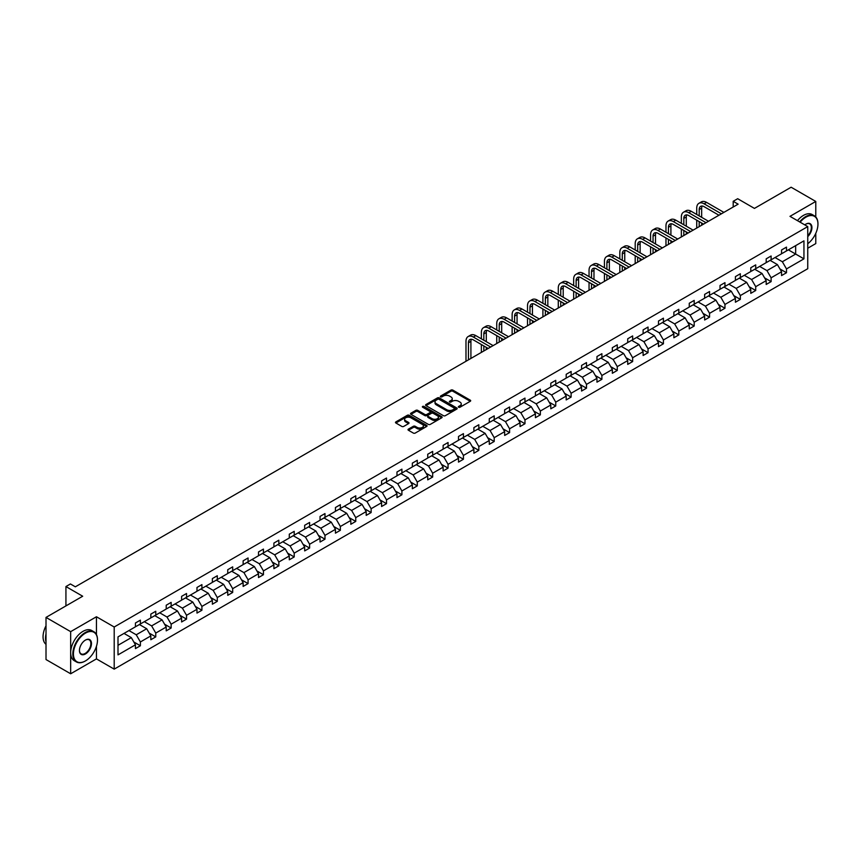 <?xml version="1.0" encoding="UTF-8"?>
<svg xmlns="http://www.w3.org/2000/svg" width="861" height="861" viewBox="0 0 861 861"><rect width="100%" height="100%" fill="white"/><g stroke="black" fill="none" stroke-linecap="round" stroke-linejoin="round"><path stroke-width="1.29" d="M458.633 407.231A0.958 0.549 0 0 0 459.989 407.231L470.267 401.291A1.367 0.786 0 0 0 470.676 400.731A1.367 0.786 0 0 0 470.267 400.171L452.854 390.119A1.367 0.786 0 0 0 450.916 390.119L440.628 396.049A0.958 0.549 0 0 0 441.984 396.835L443.318 396.071A4.38 2.529 0 0 1 449.507 396.071L450.96 396.91A4.38 2.529 0 0 1 452.24 398.697A4.38 2.529 0 0 1 450.96 400.483L449.636 401.248A0.958 0.549 0 0 0 450.981 402.033L452.316 401.269A4.38 2.529 0 0 1 458.515 401.269L459.968 402.098A4.38 2.529 0 0 1 461.248 403.895A4.38 2.529 0 0 1 459.968 405.682L458.633 406.446A0.958 0.549 0 0 0 458.633 407.231L458.633 406.446M815.776 216.961L815.776 201.452L791.13 187.224L754.44 208.405L737.683 198.719L733.195 201.313L733.195 207.006M807.747 248.226L815.776 243.588L815.776 233.331M96.454 634.622L96.454 616.756L70.667 631.651L70.667 673.776L46.01 659.548L46.01 617.412L82.688 596.232L65.931 586.556L65.931 605.907M70.667 631.651L46.01 617.412M408.415 429.122A1.367 0.786 0 0 0 408.017 429.682A1.367 0.786 0 0 0 408.415 430.242L413.312 433.061A1.367 0.786 0 0 0 415.239 433.061L426.669 426.464A1.367 0.786 0 0 0 427.067 425.904A1.367 0.786 0 0 0 426.669 425.356L409.244 415.293A1.367 0.786 0 0 0 407.307 415.293L395.888 421.89A1.367 0.786 0 0 0 395.479 422.45A1.367 0.786 0 0 0 395.888 422.999L401.786 426.41A1.367 0.786 0 0 0 403.723 426.41L408.609 423.59A1.367 0.786 0 0 0 409.018 423.031A1.367 0.786 0 0 0 408.609 422.471L405.682 420.781A3.659 2.109 0 0 1 404.616 419.285A3.659 2.109 0 0 1 406.876 417.337A3.659 2.109 0 0 1 410.869 417.789L422.331 424.419A3.659 2.109 0 0 1 423.408 425.904A3.659 2.109 0 0 1 421.147 427.863A3.659 2.109 0 0 1 417.154 427.4L415.239 426.303A1.367 0.786 0 0 0 413.312 426.303L408.415 429.122L408.415 430.242L413.312 427.443L413.312 426.303M65.931 586.556L70.419 583.962L75.348 586.815L738.125 204.165L733.195 201.313M96.454 616.756L114.201 627.002L807.747 226.594L807.747 268.718L114.201 669.137L114.201 627.002M815.776 201.452L789.989 216.348L807.747 226.594M443.415 415.68A1.367 0.786 0 0 0 445.352 415.68L456.771 409.093A1.367 0.786 0 0 0 457.169 408.534A1.367 0.786 0 0 0 456.771 407.974L439.347 397.911A1.367 0.786 0 0 0 437.41 397.911L425.991 404.509A1.367 0.786 0 0 0 425.592 405.068A1.367 0.786 0 0 0 425.991 405.628L443.415 415.68M423.031 407.436A0.958 0.549 0 0 1 423.999 407.576L441.704 417.789L430.296 424.376A1.367 0.786 0 0 1 428.358 424.376L410.934 414.313L410.934 413.194A1.367 0.786 0 0 0 410.536 413.754A1.367 0.786 0 0 0 410.934 414.313M410.934 413.194L415.82 410.374A1.367 0.786 0 0 1 417.757 410.374L424.828 414.453A1.367 0.786 0 0 0 426.765 414.453L430.005 412.58A1.367 0.786 0 0 0 430.403 412.021A1.367 0.786 0 0 0 430.005 411.461L422.654 407.221A0.958 0.549 0 0 1 423.999 406.435L441.715 416.659A1.367 0.786 0 0 1 442.123 417.219A1.367 0.786 0 0 1 441.715 417.779L441.715 416.659M118 636.882L135.446 626.808L135.446 622.987L140.386 620.146L140.386 623.956L150.836 617.929L150.836 614.108L155.766 611.267L155.766 615.077L166.216 609.039L166.216 605.229L171.145 602.377L171.145 606.198L181.606 600.16L181.606 596.35L186.536 593.498L186.536 597.319L196.986 591.281L196.986 587.471L201.915 584.619L201.915 588.429L212.366 582.402L212.366 578.581L217.295 575.74L217.295 579.55L227.756 573.512L227.756 569.702L232.685 566.861L232.685 570.671L243.136 564.633L243.136 560.823L248.065 557.971L248.065 561.792L258.515 555.754L258.515 551.944L263.444 549.092L263.444 552.902L273.906 546.875L273.906 543.054L278.835 540.213L278.835 544.023L289.285 537.996L289.285 534.175L294.214 531.334L294.214 535.144L304.665 529.106L304.665 525.296L309.605 522.444L309.605 526.265L320.055 520.227L320.055 516.417L324.984 513.565L324.984 517.386L335.435 511.348L335.435 507.527L340.364 504.686L340.364 508.496L350.825 502.469L350.825 498.648L355.754 495.807L355.754 499.617L366.205 493.579L366.205 489.769L371.134 486.917L371.134 490.738L381.584 484.7L381.584 480.89L386.514 478.038L386.514 481.859L396.975 475.821L396.975 472L401.904 469.159L401.904 472.969L412.354 466.942L412.354 463.121L417.284 460.28L417.284 464.09L427.734 458.052L427.734 454.242L432.674 451.39L432.674 455.211L443.124 449.173L443.124 445.363L448.054 442.511L448.054 446.332L458.504 440.294L458.504 436.473L463.433 433.632L463.433 437.442L473.894 431.415L473.894 427.594L478.824 424.753L478.824 428.563L489.274 422.525L489.274 418.715L494.203 415.863L494.203 419.684L504.654 413.646L504.654 409.836L509.583 406.984L509.583 410.805L520.044 404.767L520.044 400.946L524.973 398.105L524.973 401.915L535.424 395.888L535.424 392.067L540.353 389.226L540.353 393.036L550.803 386.998L550.803 383.188L555.743 380.336L555.743 384.157L566.194 378.119L566.194 374.309L571.123 371.457L571.123 375.278L581.573 369.24L581.573 365.43L586.502 362.578L586.502 366.388L596.964 360.361L596.964 356.54L601.893 353.699L601.893 357.509L612.343 351.471L612.343 347.661L617.272 344.82L617.272 348.63L627.723 342.592L627.723 338.782L632.652 335.93L632.652 339.751L643.113 333.713L643.113 329.903L648.042 327.051L648.042 330.861L658.493 324.834L658.493 321.013L663.422 318.172L663.422 321.982L673.872 315.955L673.872 312.134L678.812 309.293L678.812 313.103L689.263 307.065L689.263 303.255L694.192 300.403L694.192 304.224L704.642 298.186L704.642 294.376L709.572 291.524L709.572 295.345L720.033 289.307L720.033 285.486L724.962 282.645L724.962 286.455L735.412 280.428L735.412 276.607L740.342 273.766L740.342 277.576L750.792 271.538L750.792 267.728L755.721 264.876L755.721 268.697L766.182 262.659L766.182 258.849L771.112 255.997L771.112 259.818L781.562 253.78L781.562 249.959L786.491 247.118L786.491 250.928L803.948 240.854L803.948 258.849L786.491 268.923L786.491 272.733L781.562 275.585L781.562 271.764L771.112 277.802L771.112 281.622L766.182 284.464L766.182 280.654L755.721 286.681L755.721 290.501L750.792 293.343L750.792 289.533L740.342 295.571L740.342 299.38L735.412 302.233L735.412 298.412L724.962 304.45L724.962 308.26L720.033 311.112L720.033 307.291L709.572 313.329L709.572 317.149L704.642 319.991L704.642 316.181L694.192 322.208L694.192 326.028L689.263 328.87L689.263 325.06L678.812 331.098L678.812 334.907L673.872 337.76L673.872 333.939L663.422 339.977L663.422 343.787L658.493 346.639L658.493 342.818L648.042 348.856L648.042 352.676L643.113 355.518L643.113 351.708L632.652 357.735L632.652 361.555L627.723 364.397L627.723 360.587L617.272 366.625L617.272 370.434L612.343 373.287L612.343 369.466L601.893 375.504L601.893 379.314L596.964 382.166L596.964 378.345L586.502 384.383L586.502 388.203L581.573 391.045L581.573 387.235L571.123 393.262L571.123 397.082L566.194 399.924L566.194 396.114L555.743 402.152L555.743 405.961L550.803 408.814L550.803 404.993L540.353 411.031L540.353 414.841L535.424 417.693L535.424 413.872L524.973 419.91L524.973 423.73L520.044 426.572L520.044 422.762L509.583 428.789L509.583 432.609L504.654 435.451L504.654 431.641L494.203 437.679L494.203 441.489L489.274 444.33L489.274 440.52L478.824 446.558L478.824 450.368L473.894 453.22L473.894 449.399L463.433 455.437L463.433 459.247L458.504 462.099L458.504 458.289L448.054 464.316L448.054 468.136L443.124 470.978L443.124 467.168L432.674 473.206L432.674 477.016L427.734 479.857L427.734 476.047L417.284 482.085L417.284 485.895L412.354 488.747L412.354 484.926L401.904 490.964L401.904 494.774L396.975 497.626L396.975 493.805L386.514 499.843L386.514 503.663L381.584 506.505L381.584 502.695L371.134 508.722L371.134 512.543L366.205 515.384L366.205 511.574L355.754 517.612L355.754 521.422L350.825 524.274L350.825 520.453L340.364 526.491L340.364 530.301L335.435 533.153L335.435 529.332L324.984 535.37L324.984 539.19L320.055 542.032L320.055 538.222L309.605 544.249L309.605 548.07L304.665 550.911L304.665 547.101L294.214 553.139L294.214 556.949L289.285 559.801L289.285 555.98L278.835 562.018L278.835 565.828L273.906 568.68L273.906 564.859L263.444 570.897L263.444 574.717L258.515 577.559L258.515 573.749L248.065 579.776L248.065 583.597L243.136 586.438L243.136 582.628L232.685 588.666L232.685 592.476L227.756 595.328L227.756 591.507L217.295 597.545L217.295 601.355L212.366 604.207L212.366 600.386L201.915 606.424L201.915 610.245L196.986 613.086L196.986 609.276L186.536 615.303L186.536 619.124L181.606 621.965L181.606 618.155L171.145 624.193L171.145 628.003L166.216 630.855L166.216 627.034L155.766 633.072L155.766 636.882L150.836 639.734L150.836 635.913L140.386 641.951L140.386 645.772L135.446 648.613L135.446 644.803L118 654.877L118 636.882M139.396 624.526L146.693 628.745L136.242 634.783L128.946 630.564M136.242 634.783L140.386 641.951M146.693 628.745L150.836 635.913M135.446 625.893L136.242 626.356L140.386 623.956M154.776 615.647L162.072 619.866L151.622 625.893L144.325 621.685M151.622 625.893L155.766 633.072M162.072 619.866L166.216 627.034M150.836 617.014L151.622 617.466L155.766 615.077M170.166 606.768L177.463 610.976L167.002 617.014L159.705 612.806M167.002 617.014L171.145 624.193M177.463 610.976L181.606 618.155M166.216 608.135L167.002 608.587L171.145 606.198M185.546 597.889L192.842 602.097L182.392 608.135L175.095 603.916M182.392 608.135L186.536 615.303M192.842 602.097L196.986 609.276M181.606 599.256L182.392 599.708L186.536 597.319M200.925 588.999L208.222 593.218L197.772 599.256L190.475 595.037M197.772 599.256L201.915 606.424M208.222 593.218L212.366 600.386M196.986 590.366L197.772 590.829L201.915 588.429M216.315 580.12L223.612 584.339L213.162 590.366L205.854 586.158M213.162 590.366L217.295 597.545M223.612 584.339L227.756 591.507M212.366 581.487L213.162 581.939L217.295 579.55M231.695 571.241L238.992 575.449L228.542 581.487L221.245 577.279M228.542 581.487L232.685 588.666M238.992 575.449L243.136 582.628M227.756 572.608L228.542 573.06L232.685 570.671M247.075 562.362L254.382 566.57L243.921 572.608L236.624 568.389M243.921 572.608L248.065 579.776M254.382 566.57L258.515 573.749M243.136 563.729L243.921 564.181L248.065 561.792M262.465 553.472L269.762 557.691L259.312 563.729L252.015 559.51M259.312 563.729L263.444 570.897M269.762 557.691L273.906 564.859M258.515 554.839L259.312 555.302L263.444 552.902M277.845 544.593L285.142 548.812L274.691 554.839L267.394 550.631M274.691 554.839L278.835 562.018M285.142 548.812L289.285 555.98M273.906 545.96L274.691 546.412L278.835 544.023M293.235 535.714L300.532 539.922L290.071 545.96L282.774 541.752M290.071 545.96L294.214 553.139M300.532 539.922L304.665 547.101M289.285 537.081L290.071 537.533L294.214 535.144M308.615 526.835L315.912 531.043L305.461 537.081L298.164 532.862M305.461 537.081L309.605 544.249M315.912 531.043L320.055 538.222M304.665 528.202L305.461 528.654L309.605 526.265M323.994 517.945L331.291 522.164L320.841 528.202L313.544 523.983M320.841 528.202L324.984 535.37M331.291 522.164L335.435 529.332M320.055 519.312L320.841 519.775L324.984 517.386M339.385 509.066L346.682 513.285L336.231 519.312L328.924 515.104M336.231 519.312L340.364 526.491M346.682 513.285L350.825 520.453M335.435 510.433L336.231 510.885L340.364 508.496M354.764 500.187L362.061 504.395L351.611 510.433L344.314 506.225M351.611 510.433L355.754 517.612M362.061 504.395L366.205 511.574M350.825 501.554L351.611 502.006L355.754 499.617M370.144 491.308L377.452 495.516L366.99 501.554L359.694 497.335M366.99 501.554L371.134 508.722M377.452 495.516L381.584 502.695M366.205 492.675L366.99 493.127L371.134 490.738M385.534 482.418L392.831 486.637L382.381 492.675L375.084 488.456M382.381 492.675L386.514 499.843M392.831 486.637L396.975 493.805M381.584 483.785L382.381 484.248L386.514 481.859M400.914 473.539L408.211 477.758L397.76 483.785L390.464 479.577M397.76 483.785L401.904 490.964M408.211 477.758L412.354 484.926M396.975 474.906L397.76 475.369L401.904 472.969M416.304 464.66L423.601 468.868L413.14 474.906L405.843 470.698M413.14 474.906L417.284 482.085M423.601 468.868L427.734 476.047M412.354 466.027L413.14 466.479L417.284 464.09M431.684 455.781L438.981 459.989L428.53 466.027L421.233 461.808M428.53 466.027L432.674 473.206M438.981 459.989L443.124 467.168M427.734 457.148L428.53 457.6L432.674 455.211M447.063 446.902L454.36 451.11L443.91 457.148L436.613 452.929M443.91 457.148L448.054 464.316M454.36 451.11L458.504 458.289M443.124 448.258L443.91 448.721L448.054 446.332M462.454 438.012L469.751 442.231L459.29 448.258L451.993 444.05M459.29 448.258L463.433 455.437M469.751 442.231L473.894 449.399M458.504 439.379L459.29 439.842L463.433 437.442M477.833 429.133L485.13 433.352L474.68 439.379L467.383 435.171M474.68 439.379L478.824 446.558M485.13 433.352L489.274 440.52M473.894 430.5L474.68 430.952L478.824 428.563M493.213 420.254L500.51 424.462L490.06 430.5L482.763 426.292M490.06 430.5L494.203 437.679M500.51 424.462L504.654 431.641M489.274 421.621L490.06 422.073L494.203 419.684M508.603 411.375L515.9 415.583L505.45 421.621L498.153 417.402M505.45 421.621L509.583 428.789M515.9 415.583L520.044 422.762M504.654 412.742L505.45 413.194L509.583 410.805M523.983 402.485L531.28 406.704L520.83 412.742L513.533 408.523M520.83 412.742L524.973 419.91M531.28 406.704L535.424 413.872M520.044 403.852L520.83 404.315L524.973 401.915M539.373 393.606L546.67 397.825L536.209 403.852L528.912 399.644M536.209 403.852L540.353 411.031M546.67 397.825L550.803 404.993M535.424 394.973L536.209 395.425L540.353 393.036M554.753 384.727L562.05 388.935L551.6 394.973L544.303 390.765M551.6 394.973L555.743 402.152M562.05 388.935L566.194 396.114M550.803 386.094L551.6 386.546L555.743 384.157M570.133 375.848L577.43 380.056L566.979 386.094L559.682 381.875M566.979 386.094L571.123 393.262M577.43 380.056L581.573 387.235M566.194 377.215L566.979 377.667L571.123 375.278M585.523 366.958L592.82 371.177L582.359 377.215L575.062 372.996M582.359 377.215L586.502 384.383M592.82 371.177L596.964 378.345M581.573 368.325L582.359 368.788L586.502 366.388M600.903 358.079L608.2 362.298L597.749 368.325L590.452 364.117M597.749 368.325L601.893 375.504M608.2 362.298L612.343 369.466M596.964 359.446L597.749 359.898L601.893 357.509M616.282 349.2L623.579 353.408L613.129 359.446L605.832 355.238M613.129 359.446L617.272 366.625M623.579 353.408L627.723 360.587M612.343 350.567L613.129 351.019L617.272 348.63M631.673 340.321L638.97 344.529L628.519 350.567L621.222 346.348M628.519 350.567L632.652 357.735M638.97 344.529L643.113 351.708M627.723 341.688L628.519 342.14L632.652 339.751M647.052 331.431L654.349 335.65L643.899 341.688L636.602 337.469M643.899 341.688L648.042 348.856M654.349 335.65L658.493 342.818M643.113 332.798L643.899 333.261L648.042 330.861M662.443 322.552L669.74 326.771L659.278 332.798L651.981 328.59M659.278 332.798L663.422 339.977M669.74 326.771L673.872 333.939M658.493 323.919L659.278 324.371L663.422 321.982M677.822 313.673L685.119 317.881L674.669 323.919L667.372 319.711M674.669 323.919L678.812 331.098M685.119 317.881L689.263 325.06M673.872 315.04L674.669 315.492L678.812 313.103M693.202 304.794L700.499 309.002L690.048 315.04L682.751 310.821M690.048 315.04L694.192 322.208M700.499 309.002L704.642 316.181M689.263 306.161L690.048 306.613L694.192 304.224M708.592 295.904L715.889 300.123L705.428 306.161L698.131 301.942M705.428 306.161L709.572 313.329M715.889 300.123L720.033 307.291M704.642 297.271L705.428 297.734L709.572 295.345M723.972 287.025L731.269 291.244L720.818 297.271L713.521 293.063M720.818 297.271L724.962 304.45M731.269 291.244L735.412 298.412M720.033 288.392L720.818 288.844L724.962 286.455M739.351 278.146L746.648 282.354L736.198 288.392L728.901 284.184M736.198 288.392L740.342 295.571M746.648 282.354L750.792 289.533M735.412 279.513L736.198 279.965L740.342 277.576M754.742 269.267L762.039 273.475L751.588 279.513L744.281 275.294M751.588 279.513L755.721 286.681M762.039 273.475L766.182 280.654M750.792 270.634L751.588 271.086L755.721 268.697M770.121 260.377L777.418 264.596L766.968 270.634L759.671 266.415M766.968 270.634L771.112 277.802M777.418 264.596L781.562 271.764M766.182 261.744L766.968 262.207L771.112 259.818M788.364 249.851L795.661 254.06L782.348 261.744L775.051 257.536M782.348 261.744L786.491 268.923M803.948 258.849L795.661 254.06L795.661 245.633L803.948 240.854M70.667 673.776L96.454 658.891L114.201 669.137M781.562 252.865L782.348 253.328L786.491 250.928M118 645.309L131.313 637.624L124.016 633.416M131.313 637.624L135.446 644.803M779.937 268.955L786.491 272.733M764.546 277.834L771.112 281.622M749.167 286.713L755.721 290.501M733.787 295.592L740.342 299.38M718.397 304.482L724.962 308.26M703.017 313.361L709.572 317.149M687.638 322.24L694.192 326.028M672.247 331.119L678.812 334.907M656.868 340.009L663.422 343.787M641.477 348.888L648.042 352.676M626.098 357.767L632.652 361.555M610.718 366.646L617.272 370.434M595.328 375.536L601.893 379.314M579.948 384.415L586.502 388.203M564.568 393.294L571.123 397.082M549.178 402.173L555.743 405.961M533.798 411.052L540.353 414.841M518.408 419.942L524.973 423.73M503.028 428.821L509.583 432.609M487.649 437.7L494.203 441.489M472.258 446.579L478.824 450.368M456.879 455.469L463.433 459.247M441.499 464.348L448.054 468.136M426.109 473.227L432.674 477.016M410.729 482.106L417.284 485.895M395.35 490.996L401.904 494.774M379.959 499.875L386.514 503.663M364.58 508.754L371.134 512.543M349.189 517.633L355.754 521.422M333.81 526.523L340.364 530.301M318.43 535.402L324.984 539.19M303.04 544.281L309.605 548.07M287.66 553.16L294.214 556.949M272.28 562.05L278.835 565.828M256.89 570.929L263.444 574.717M241.51 579.808L248.065 583.597M226.12 588.687L232.685 592.476M210.741 597.577L217.295 601.355M195.361 606.456L201.915 610.245M179.971 615.335L186.536 619.124M164.591 624.214L171.145 628.003M149.211 633.093L155.766 636.882M133.821 641.983L140.386 645.772M96.454 658.891L96.454 646.31M459.021 407.361L459.968 406.822A4.38 2.529 0 0 0 461.248 405.025L461.248 403.895M452.24 398.697L452.24 399.838A4.38 2.529 0 0 1 450.96 401.624L450.012 402.173M470.267 400.171L470.267 401.291L452.854 391.249A1.367 0.786 0 0 0 450.916 391.249L441.015 396.975M456.771 407.974L456.771 409.093L439.347 399.052A1.367 0.786 0 0 0 437.41 399.052L426.001 405.639L425.991 404.509M454.35 408.921A0.958 0.549 0 0 0 454.35 408.136L439.056 399.31A0.958 0.549 0 0 0 437.7 399.31L436.301 400.117A4.38 2.529 0 0 0 435.009 401.904A4.38 2.529 0 0 0 436.301 403.691L446.751 409.728A4.38 2.529 0 0 0 452.951 409.728L454.35 408.921L454.35 410.062A0.958 0.549 0 0 0 454.63 409.664L454.63 408.534M435.009 401.904L435.009 403.045A4.38 2.529 0 0 0 436.301 404.831L436.301 403.691M454.35 410.062L452.951 410.869A4.38 2.529 0 0 1 446.751 410.869L436.301 404.831M410.955 414.324L415.82 411.515L415.82 410.374M430.403 412.021L430.403 413.162A1.367 0.786 0 0 1 430.005 413.721L426.765 415.594A1.367 0.786 0 0 1 424.828 415.594L417.757 411.515A1.367 0.786 0 0 0 415.82 411.515M432.157 418.683A3.659 2.109 0 0 0 436.15 419.146A3.659 2.109 0 0 0 438.41 417.187A3.659 2.109 0 0 0 437.334 415.702L433.298 413.366A1.367 0.786 0 0 0 431.361 413.366L428.121 415.239A1.367 0.786 0 0 0 427.713 415.798A1.367 0.786 0 0 0 428.121 416.358L432.157 418.683L432.157 419.824A3.659 2.109 0 0 0 436.15 420.286A3.659 2.109 0 0 0 438.41 418.328L438.41 417.187M427.713 415.798L427.713 416.928A1.367 0.786 0 0 0 428.121 417.488L428.121 416.358M432.157 419.824L428.121 417.488M423.408 425.904L423.408 427.045A3.659 2.109 0 0 1 421.147 429.004A3.659 2.109 0 0 1 417.154 428.541L415.239 427.443A1.367 0.786 0 0 0 413.312 427.443M404.616 419.285L404.616 420.426A3.659 2.109 0 0 0 405.682 421.922L405.682 420.781M408.609 422.471L408.609 423.59L405.682 421.922M426.647 426.475L409.244 416.433A1.367 0.786 0 0 0 407.307 416.433L395.899 423.009L395.888 421.89M696.732 214.486L696.732 208.104A10.461 6.038 60 0 1 698.906 203.314L701.371 201.894A10.461 6.038 60 0 1 706.601 202.41L723.875 212.387M698.906 203.314A10.461 6.038 60 0 1 704.126 203.831L721.41 213.808M718.946 215.228L704.126 206.683A6.974 4.025 -120 0 0 700.65 206.339A6.974 4.025 -120 0 0 699.197 209.524L699.197 215.907M702.102 206.016A6.974 4.025 -120 0 0 701.661 208.104L701.661 217.327M699.197 221.6L699.197 226.637M701.661 223.021L701.661 225.205M696.732 228.057L696.732 220.179M807.747 243.738A17.016 9.826 120 0 0 817.95 224.118A17.016 9.826 120 0 0 805.918 217.166A17.016 9.826 120 0 0 800.149 222.203M799.632 221.912A17.435 10.063 -60 0 1 805.627 216.66A17.435 10.063 -60 0 1 814.345 215.799A17.435 10.063 -60 0 1 817.95 223.774A17.435 10.063 -60 0 1 817.95 223.946M804.798 224.893A8.502 4.908 -60 0 1 805.918 224.118L805.918 224.118A8.502 4.908 -60 0 1 811.858 226.561A8.502 4.908 -60 0 1 807.747 236.624M797.458 220.653A17.435 10.063 -60 0 1 803.453 215.401A17.435 10.063 -60 0 1 812.171 214.54L814.345 215.799M807.747 235.796A8.093 4.671 120 0 0 809.663 223.882A8.093 4.671 120 0 0 805.767 224.204M85.153 661.087L85.454 660.914A17.016 9.826 120 0 0 97.487 640.067A17.016 9.826 120 0 0 85.454 633.126A17.016 9.826 120 0 0 73.422 653.962A17.016 9.826 120 0 0 85.454 660.914L85.153 661.087A17.435 10.063 -60 0 1 76.446 661.948A17.435 10.063 -60 0 1 73.766 647.978A17.435 10.063 -60 0 1 85.153 632.609A17.435 10.063 -60 0 1 93.871 631.748A17.435 10.063 -60 0 1 97.487 639.734A17.435 10.063 -60 0 1 97.487 639.906M85.454 653.962A8.502 4.908 -60 0 1 79.438 650.496A8.502 4.908 -60 0 1 85.454 640.067L85.454 640.067A8.502 4.908 -60 0 1 91.47 643.544A8.502 4.908 -60 0 1 85.454 653.962M79.438 650.313A8.093 4.671 120 0 0 81.117 653.854A8.093 4.671 120 0 0 85.153 653.456A8.093 4.671 120 0 0 90.437 646.32A8.093 4.671 120 0 0 89.2 639.841A8.093 4.671 120 0 0 85.304 640.164M76.446 661.948L74.272 660.688A17.435 10.063 -60 0 1 71.603 646.719A17.435 10.063 -60 0 1 82.99 631.361A17.435 10.063 -60 0 1 91.707 630.5L93.871 631.748M46.01 641.897A17.435 10.063 -60 0 1 46.01 633.922M46.01 644.319A17.435 10.063 -60 0 1 46.01 625.807M681.352 223.365L681.352 216.983A10.461 6.038 60 0 1 683.516 212.204L685.98 210.773A10.461 6.038 60 0 1 691.211 211.289L708.485 221.266M683.516 212.204A10.461 6.038 60 0 1 688.746 212.721L706.02 222.687M703.555 224.118L688.746 215.562A6.974 4.025 -120 0 0 685.259 215.218A6.974 4.025 -120 0 0 683.817 218.414L683.817 224.786M686.723 214.895A6.974 4.025 -120 0 0 686.282 216.983L686.282 226.206M683.817 230.479L683.817 235.516M686.282 231.9L686.282 234.095M681.352 236.936L681.352 229.058M665.973 232.244L665.973 225.873A10.461 6.038 60 0 1 668.136 221.083L670.601 219.663A10.461 6.038 60 0 1 675.831 220.179L693.105 230.145M668.136 221.083A10.461 6.038 60 0 1 673.367 221.6L690.64 231.577M688.176 232.997L673.367 224.441A6.974 4.025 -120 0 0 669.88 224.097A6.974 4.025 -120 0 0 668.437 227.293L668.437 233.665M671.332 223.774A6.974 4.025 -120 0 0 670.902 225.873L670.902 235.096M668.437 239.358L668.437 244.395M670.902 240.789L670.902 242.974M665.973 245.815L665.973 237.937M650.582 241.123L650.582 234.752A10.461 6.038 60 0 1 652.746 229.962L655.221 228.542A10.461 6.038 60 0 1 660.441 229.058L677.725 239.035M652.746 229.962A10.461 6.038 60 0 1 657.976 230.479L675.261 240.456M672.796 241.876L657.976 233.331A6.974 4.025 -120 0 0 654.489 232.987A6.974 4.025 -120 0 0 653.047 236.172L653.047 242.554M655.953 232.664A6.974 4.025 -120 0 0 655.512 234.752L655.512 243.975M653.047 248.248L653.047 253.274M655.512 249.668L655.512 251.853M650.582 254.705L650.582 246.816M635.203 250.013L635.203 243.631A10.461 6.038 60 0 1 637.366 238.841L639.831 237.421A10.461 6.038 60 0 1 645.061 237.937L662.335 247.914M637.366 238.841A10.461 6.038 60 0 1 642.597 239.358L659.87 249.335M657.406 250.755L642.597 242.21A6.974 4.025 -120 0 0 639.11 241.866A6.974 4.025 -120 0 0 637.667 245.051L637.667 251.434M640.573 241.543A6.974 4.025 -120 0 0 640.132 243.631L640.132 252.854M637.667 257.127L637.667 262.153M640.132 258.548L640.132 260.732M635.203 263.584L635.203 255.706M619.812 258.892L619.812 252.51A10.461 6.038 60 0 1 621.986 247.731L624.451 246.3A10.461 6.038 60 0 1 629.682 246.816L646.955 256.793M621.986 247.731A10.461 6.038 60 0 1 627.217 248.248L644.491 258.214M642.026 259.645L627.217 251.089A6.974 4.025 -120 0 0 623.73 250.745A6.974 4.025 -120 0 0 622.277 253.941L622.277 260.313M625.183 250.422A6.974 4.025 -120 0 0 624.752 252.51L624.752 261.733M622.277 266.006L622.277 271.043M624.752 267.427L624.752 269.611M619.812 272.463L619.812 264.585M604.433 267.771L604.433 261.4A10.461 6.038 60 0 1 606.596 256.61L609.061 255.179A10.461 6.038 60 0 1 614.291 255.706L631.576 265.672M606.596 256.61A10.461 6.038 60 0 1 611.827 257.127L629.111 267.104M626.636 268.524L611.827 259.968A6.974 4.025 -120 0 0 608.34 259.624A6.974 4.025 -120 0 0 606.897 262.82L606.897 269.192M609.803 259.301A6.974 4.025 -120 0 0 609.362 261.4L609.362 270.623M606.897 274.885L606.897 279.922M609.362 276.316L609.362 278.501M604.433 281.343L604.433 273.464M589.053 276.65L589.053 270.279A10.461 6.038 60 0 1 591.216 265.489L593.681 264.069A10.461 6.038 60 0 1 598.912 264.585L616.185 274.562M591.216 265.489A10.461 6.038 60 0 1 596.447 266.006L613.721 275.983M611.256 277.403L596.447 268.858A6.974 4.025 -120 0 0 592.96 268.514A6.974 4.025 -120 0 0 591.518 271.699L591.518 278.081M594.413 268.191A6.974 4.025 -120 0 0 593.982 270.279L593.982 279.502M591.518 283.775L591.518 288.801M593.982 285.195L593.982 287.38M589.053 290.222L589.053 282.343M573.663 285.54L573.663 279.158A10.461 6.038 60 0 1 575.837 274.368L578.301 272.948A10.461 6.038 60 0 1 583.532 273.464L600.806 283.441M575.837 274.368A10.461 6.038 60 0 1 581.067 274.885L598.341 284.862M595.877 286.282L581.067 277.737A6.974 4.025 -120 0 0 577.58 277.393A6.974 4.025 -120 0 0 576.127 280.578L576.127 286.961M579.033 277.07A6.974 4.025 -120 0 0 578.592 279.158L578.592 288.381M576.127 292.654L576.127 297.68M578.592 294.075L578.592 296.259M573.663 299.111L573.663 291.233M558.283 294.419L558.283 288.037A10.461 6.038 60 0 1 560.446 283.247L562.911 281.827A10.461 6.038 60 0 1 568.142 282.343L585.415 292.32M560.446 283.247A10.461 6.038 60 0 1 565.677 283.775L582.951 293.741M580.486 295.172L565.677 286.616A6.974 4.025 -120 0 0 562.19 286.272A6.974 4.025 -120 0 0 560.748 289.468L560.748 295.84M563.654 285.949A6.974 4.025 -120 0 0 563.212 288.037L563.212 297.26M560.748 301.533L560.748 306.57M563.212 302.954L563.212 305.138M558.283 307.99L558.283 300.112M542.904 303.298L542.904 296.927A10.461 6.038 60 0 1 545.067 292.137L547.531 290.706A10.461 6.038 60 0 1 552.762 291.233L570.036 301.199M545.067 292.137A10.461 6.038 60 0 1 550.297 292.654L567.571 302.631M565.107 304.051L550.297 295.495A6.974 4.025 -120 0 0 546.81 295.151A6.974 4.025 -120 0 0 545.368 298.347L545.368 304.719M548.263 294.828A6.974 4.025 -120 0 0 547.833 296.927L547.833 306.15M545.368 310.412L545.368 315.449M547.833 311.843L547.833 314.028M542.904 316.87L542.904 308.991M527.513 312.177L527.513 305.806A10.461 6.038 60 0 1 529.676 301.016L532.152 299.596A10.461 6.038 60 0 1 537.372 300.112L554.656 310.089M529.676 301.016A10.461 6.038 60 0 1 534.907 301.533L552.192 311.51M549.727 312.93L534.907 304.385A6.974 4.025 -120 0 0 531.42 304.03A6.974 4.025 -120 0 0 529.978 307.226L529.978 313.608M532.884 303.718A6.974 4.025 -120 0 0 532.442 305.806L532.442 315.029M529.978 319.302L529.978 324.328M532.442 320.722L532.442 322.907M527.513 325.749L527.513 317.87M512.134 321.067L512.134 314.685A10.461 6.038 60 0 1 514.297 309.895L516.761 308.475A10.461 6.038 60 0 1 521.992 308.991L539.266 318.968M514.297 309.895A10.461 6.038 60 0 1 519.527 310.412L536.801 320.389M534.337 321.81L519.527 313.264A6.974 4.025 -120 0 0 516.04 312.92A6.974 4.025 -120 0 0 514.598 316.105L514.598 322.488M517.504 312.597A6.974 4.025 -120 0 0 517.063 314.685L517.063 323.908M514.598 328.181L514.598 333.207M517.063 329.602L517.063 331.786M512.134 334.638L512.134 326.76M496.743 329.946L496.743 323.564A10.461 6.038 60 0 1 498.917 318.774L501.382 317.354A10.461 6.038 60 0 1 506.612 317.87L523.886 327.847M498.917 318.774A10.461 6.038 60 0 1 504.148 319.302L521.422 329.268M518.957 330.699L504.148 322.143A6.974 4.025 -120 0 0 500.661 321.799A6.974 4.025 -120 0 0 499.219 324.995L499.219 331.367M502.114 321.476A6.974 4.025 -120 0 0 501.683 323.564L501.683 332.787M499.219 337.06L499.219 342.097M501.683 338.481L501.683 340.665M496.743 343.517L496.743 335.639M481.364 338.825L481.364 332.454A10.461 6.038 60 0 1 483.527 327.664L485.991 326.233A10.461 6.038 60 0 1 491.222 326.76L508.507 336.726M483.527 327.664A10.461 6.038 60 0 1 488.757 328.181L506.042 338.158M503.577 339.578L488.757 331.022A6.974 4.025 -120 0 0 485.27 330.678A6.974 4.025 -120 0 0 483.828 333.874L483.828 340.246M486.734 330.355A6.974 4.025 -120 0 0 486.293 332.454L486.293 341.677M483.828 345.939L483.828 350.976M486.293 347.37L486.293 349.555M481.364 352.397L481.364 344.518M465.984 361.276L465.984 341.333A10.461 6.038 60 0 1 468.147 336.543L470.612 335.123A10.461 6.038 60 0 1 475.842 335.639L493.116 345.616M468.147 336.543A10.461 6.038 60 0 1 473.378 337.06L490.652 347.037M488.187 348.457L473.378 339.912A6.974 4.025 -120 0 0 469.891 339.557A6.974 4.025 -120 0 0 468.449 342.753L468.449 359.855M471.344 339.245A6.974 4.025 -120 0 0 470.913 341.333L470.913 358.434M459.968 406.822L459.968 405.682M449.636 402.033L449.636 401.248M450.96 401.624L450.96 400.483M440.628 396.835L440.628 396.049M450.916 391.249L450.916 390.119M452.854 391.249L452.854 390.119M437.41 399.052L437.41 397.911M439.347 399.052L439.347 397.911M446.751 410.869L446.751 409.728M452.951 410.869L452.951 409.728M417.757 411.515L417.757 410.374M424.828 415.594L424.828 414.453M426.765 415.594L426.765 414.453M430.005 413.721L430.005 412.58M423.999 407.576L423.999 406.435M415.239 427.443L415.239 426.303M417.154 428.541L417.154 427.4M407.307 416.433L407.307 415.293M409.244 416.433L409.244 415.293M426.669 426.464L426.669 425.356M706.601 202.41L704.126 203.831M701.661 208.104L699.197 209.524M691.211 211.289L688.746 212.721M686.282 216.983L683.817 218.414M675.831 220.179L673.367 221.6M670.902 225.873L668.437 227.293M660.441 229.058L657.976 230.479M655.512 234.752L653.047 236.172M645.061 237.937L642.597 239.358M640.132 243.631L637.667 245.051M629.682 246.816L627.217 248.248M624.752 252.51L622.277 253.941M614.291 255.706L611.827 257.127M609.362 261.4L606.897 262.82M598.912 264.585L596.447 266.006M593.982 270.279L591.518 271.699M583.532 273.464L581.067 274.885M578.592 279.158L576.127 280.578M568.142 282.343L565.677 283.775M563.212 288.037L560.748 289.468M552.762 291.233L550.297 292.654M547.833 296.927L545.368 298.347M537.372 300.112L534.907 301.533M532.442 305.806L529.978 307.226M521.992 308.991L519.527 310.412M517.063 314.685L514.598 316.105M506.612 317.87L504.148 319.302M501.683 323.564L499.219 324.995M491.222 326.76L488.757 328.181M486.293 332.454L483.828 333.874M475.842 335.639L473.378 337.06M470.913 341.333L468.449 342.753"/></g></svg>
